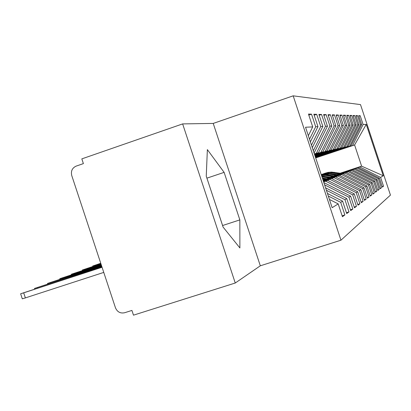 <?xml version="1.0" encoding="UTF-8"?>
<svg xmlns="http://www.w3.org/2000/svg" width="411" height="411" viewBox="0 0 411 411"><rect width="100%" height="100%" fill="white"/><g stroke="black" fill="none" stroke-linecap="round" stroke-linejoin="round"><path stroke-width="0.62" d="M182.638 123.906L81.825 158.877L83.387 163.609L76.127 166.121C72.192 167.981 70.733 171.115 71.745 175.533L115.465 307.813C117.294 311.975 120.346 313.619 124.625 312.74L131.916 310.428L133.483 315.165L235.256 283.015L260.317 265.804L340.945 240.204L293.177 95.835L213.227 123.423L182.638 123.906L235.256 283.015M340.945 240.204L390.45 195.102L360.498 104.6L293.177 95.835M340.18 173.211L361.613 166.162L383.263 175.764L366.252 124.384L363.108 124.528L360.19 115.717L358.7 115.671L361.659 124.6L360.493 124.651L357.508 115.63L355.952 115.578L358.978 124.723L357.755 124.78L354.698 115.542L353.059 115.491L356.162 124.857L354.878 124.918L351.744 115.445L350.028 115.393L353.208 124.995L351.857 125.057L348.646 115.347L346.838 115.291L350.1 125.139L348.677 125.206L345.379 115.244L343.478 115.183L346.822 125.293L345.327 125.365L341.942 115.137L339.938 115.07L343.375 125.458L341.793 125.53L338.315 115.018L336.198 114.952L339.727 125.627L338.063 125.709L334.482 114.895L332.242 114.823L335.874 125.812L334.107 125.894L330.429 114.767L328.05 114.69L331.795 126.002L329.92 126.09L326.128 114.628L323.606 114.551L327.459 126.208L325.471 126.3L321.561 114.484L318.879 114.397L322.856 126.424L320.734 126.521L316.701 114.33L313.845 114.237L317.95 126.655L315.689 126.758L311.523 114.166L308.471 114.068L312.72 126.901L308.342 135.712M383.263 175.764L380.612 177.418L359.753 166.938L340.524 173.262M382.199 186.666L383.53 186.234L380.612 177.418M383.53 186.234L382.348 187.108L379.389 178.179L378.413 178.79L357.072 168.058L337.39 174.531M380.005 188.264L381.398 187.817L378.413 178.79M381.398 187.817L380.16 188.731L377.134 179.586L376.106 180.229L354.256 169.234L334.112 175.862M377.704 189.949L379.163 189.471L376.106 180.229M379.163 189.471L377.863 190.437L374.765 181.066L373.686 181.744L351.302 170.473L330.67 177.254M375.284 191.711L376.82 191.213L373.686 181.744M376.82 191.213L375.454 192.225L372.279 182.623L371.143 183.332L348.199 171.767L327.053 178.723M372.741 193.566L374.359 193.042L371.143 183.332M374.359 193.042L372.921 194.11L369.659 184.256L368.467 185.001L344.932 173.134L323.246 180.265M370.064 195.518L371.765 194.968L368.467 185.001M371.765 194.968L370.254 196.088L366.905 185.978L365.646 186.764L341.495 174.572L323.19 180.588M367.239 197.578L369.032 196.997L365.646 186.764M369.032 196.997L367.439 198.179L364.002 187.791L362.672 188.618L337.868 176.088L323.287 180.881M364.259 199.746L366.155 199.135L362.672 188.618M366.155 199.135L364.47 200.388L360.935 189.707L359.527 190.581L334.03 177.691L323.39 181.189M361.105 202.042L363.108 201.395L359.527 190.581M363.108 201.395L361.326 202.721L357.688 191.732L356.203 192.661L329.976 179.386L323.498 181.513M357.76 204.473L359.887 203.789L356.203 192.661M359.887 203.789L357.996 205.192L354.256 193.879L352.674 194.86L325.676 181.184L323.616 181.862M354.215 207.052L356.471 206.327L352.674 194.86M356.471 206.327L354.467 207.812L350.609 196.155L348.934 197.203L324.608 184.863M350.444 209.79L352.844 209.019L348.934 197.203M352.844 209.019L350.711 210.602L346.73 198.575L344.947 199.689L326.396 190.267M346.427 212.708L348.985 211.886L344.947 199.689M348.985 211.886L346.714 213.571L342.604 201.154L340.698 202.34L328.307 196.042M342.142 215.816L344.87 214.943L340.698 202.34M344.87 214.943L342.445 216.741L338.196 203.902L332.155 207.678L305.537 127.235L312.72 126.901M315.689 126.758L309.504 139.216M317.95 126.655L310.382 141.877M338.196 203.902L329.432 199.443M320.734 126.521L311.466 145.155M322.856 126.424L312.293 147.647M342.604 201.154L327.449 193.453M325.471 126.3L313.31 150.719M327.459 126.208L314.081 153.056M346.73 198.575L325.594 187.848M314.353 153.868L318.453 152.738L314.425 154.084M329.92 126.09L316.413 153.18M331.795 126.002L318.453 152.738M350.609 196.155L323.858 182.592M314.513 154.356L322.907 151.782L314.579 154.562M334.107 125.894L320.981 152.198M335.874 125.812L322.907 151.782M325.676 181.184L327.598 180.378L323.565 181.708M354.256 193.879L327.598 180.378M314.667 154.813L327.11 150.878L314.728 155.009M338.063 125.709L325.291 151.269M339.727 125.627L327.11 150.878M329.976 179.386L323.452 181.369M357.688 191.732L331.79 178.626M314.805 155.245L331.086 150.02L314.867 155.43M341.793 125.53L329.365 150.39M343.375 125.458L331.086 150.02M334.03 177.691L323.344 181.051M360.935 189.707L335.746 176.977M314.944 155.656L334.852 149.208L315.001 155.831M345.327 125.365L333.218 149.563M346.822 125.293L334.852 149.208M337.868 176.088L323.246 180.748M364.002 187.791L339.486 175.41M315.073 156.046L338.423 148.443L315.124 156.206M348.677 125.206L336.871 148.777M350.1 125.139L338.423 148.443M341.495 174.572L323.154 180.465M366.905 185.978L343.031 173.93M315.191 156.411L341.813 147.713L315.242 156.565M351.857 125.057L340.344 148.027M353.208 124.995L341.813 147.713M344.932 173.134L323.061 180.193M369.659 184.256L346.391 172.522M315.309 156.761L345.04 147.015L315.355 156.91M354.878 124.918L343.642 147.318M356.162 124.857L345.04 147.015M348.199 171.767L326.796 178.682M372.279 182.623L349.581 171.187M315.417 157.094L348.112 146.357L315.463 157.233M357.755 124.78L346.781 146.64M358.978 124.723L348.112 146.357M351.302 170.473L330.429 177.218M374.765 181.066L352.617 169.918M315.525 157.408L351.04 145.725L315.566 157.541M360.493 124.651L349.771 145.997M361.659 124.6L351.04 145.725M354.256 169.234L333.881 175.826M377.134 179.586L355.51 168.71M315.622 157.711L354.595 144.96L315.689 157.916M363.108 124.528L352.623 145.386M366.252 124.384L354.595 144.96L361.613 166.162L359.753 166.938M357.072 168.058L337.174 174.5M379.389 178.179L358.269 167.56M260.317 265.804L213.227 123.423M239.844 219.89L224.123 172.368L207.37 149.619L206.25 176.165L223.096 227.093L239.89 247.951L239.844 219.89L222.603 225.521L206.882 178.071M360.19 115.717L358.865 116.164M357.508 115.63L356.121 116.097M354.698 115.542L353.239 116.03M351.744 115.445L350.218 115.964M348.646 115.347L347.038 115.892M345.379 115.244L343.688 115.815M341.942 115.137L340.159 115.738M338.315 115.018L336.429 115.655M334.482 114.895L332.489 115.573M330.429 114.767L328.312 115.486M326.128 114.628L323.883 115.393M321.561 114.484L319.172 115.296M316.701 114.33L314.158 115.193M311.523 114.166L308.81 115.09M206.939 178.143L224.123 172.368M323.729 173.694L327.089 172.743L330.572 172.435L339.763 173.648M339.003 173.894L329.714 172.692L326.031 173.072L322.491 174.161M324.228 173.509L327.51 172.615L330.901 172.337L340.046 173.55M340.796 173.308L331.523 172.081L328.065 172.389L324.726 173.329M321.217 174.613L324.315 173.889L327.5 173.694L336.594 174.932M335.802 175.194L329.329 174.187L321.227 174.654M337.678 174.577L328.183 173.319L324.644 173.632L321.895 174.356L325.055 173.725L328.348 173.612L336.897 174.834M321.387 175.122L326.565 175.24L333.275 176.283M332.442 176.555L325.815 175.523L321.453 175.333M321.361 175.055L326.853 175.132L333.593 176.18M334.41 175.908L327.593 174.85L321.31 174.896M321.839 176.489L329.792 177.696M328.918 177.984L321.972 176.905M321.787 176.345L330.12 177.588M330.983 177.305L321.674 175.995M322.543 178.626L326.128 179.186M325.209 179.489L322.697 179.098M322.486 178.451L326.478 179.073M327.382 178.775L322.332 177.984M323.596 180.316L323.077 180.239M100.746 263.281L92.716 266.015L100.787 263.415M100.926 263.821L82.339 270.012L100.972 263.965M101.116 264.396L71.38 274.235L101.163 264.545M101.317 265.003L59.79 278.699L101.368 265.162M101.527 265.65L47.512 283.431L101.584 265.819M101.758 266.343L34.483 288.45L101.815 266.523M102 267.078L20.637 293.788L23.694 292.838L25.369 297.908L22.292 298.802M23.694 292.838L102.062 267.268M25.369 297.908L103.762 272.411M333.362 172.656L332.679 172.918M334.297 172.301L333.624 172.558M330.043 173.915L329.329 174.187M331.025 173.545L330.316 173.812M326.565 175.24L325.815 175.523M327.593 174.85L326.853 175.132M322.918 176.627L322.126 176.925M323.991 176.216L323.216 176.514M95.532 265.131L95.671 265.542M85.195 269.118L85.339 269.549M74.278 273.33L74.432 273.788M62.729 277.785L62.888 278.268M50.491 282.501L50.666 283.02M37.504 287.51L37.684 288.06M92.865 266.456L92.716 266.015M82.493 270.479L82.339 270.012M71.545 274.728L71.38 274.235M59.965 279.223L59.79 278.699M47.697 283.986L47.512 283.431M34.683 289.041L34.483 288.45M22.307 298.843L20.637 293.788"/></g></svg>
